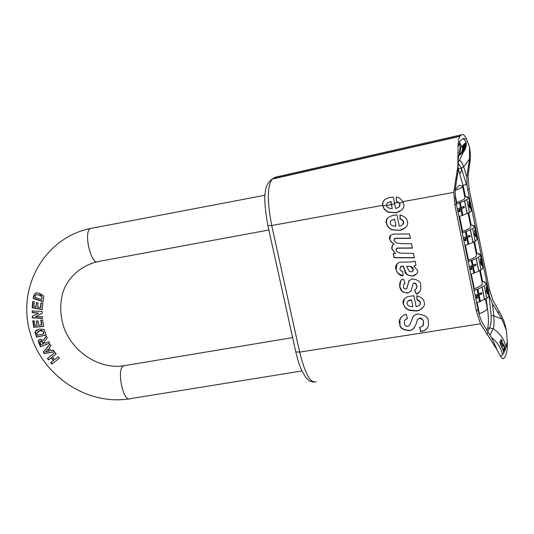 <?xml version="1.0" encoding="UTF-8"?>
<svg xmlns="http://www.w3.org/2000/svg" width="534" height="534" viewBox="0 0 534 534"><rect width="100%" height="100%" fill="white"/><g stroke="black" fill="none" stroke-linecap="round" stroke-linejoin="round"><path stroke-width="0.8" d="M493.129 300.816L501.413 315.474L504.423 322.456L506.439 330.466L507.287 341.546C507.387 348.048 506.933 352.453 505.932 354.756L504.777 357.286L503.495 358.694L502.2 358.387L500.712 356.765L497.094 349.863L480.466 323.791L476.542 311.589L454.908 205.35L453.726 192.4L457.832 166.561L458.065 147.057C458.145 141.457 458.739 137.905 459.841 136.404L461.543 134.775C462.824 133.687 464.473 135.089 466.489 138.974L469.446 146.696L470.414 153.525L470.16 160.32L468.011 176.42L469.092 188.689L489.418 289.281L493.129 300.816M382.564 205.343C382.097 201.438 384.513 198.815 389.807 197.46L393.331 197.153L395.607 208.44L396.088 208.373C399.118 207.379 400.36 206.031 399.812 204.328L398.651 202.419L396.348 201.338L396.355 197.133C398.504 197.146 400.687 198.648 402.91 201.645L403.624 203.661C404.999 207.526 402.462 210.576 396.008 212.826L388.425 212.232L387.223 211.711L384.206 209.248L382.564 205.343L271.726 225.502L267.901 225.655M396.962 214.935L399.305 226.122L399.973 226.029C402.87 225.008 404.044 223.679 403.51 222.044L402.256 220.055L400.039 219.053L399.999 214.915C404.652 216.397 407.088 218.553 407.315 221.39C408.664 225.061 406.301 228.058 400.233 230.394L392.13 229.88L390.928 229.36L387.918 226.903L386.342 223.359C385.234 219.654 387.597 216.951 393.438 215.242L396.962 214.935M393.371 234.072L409.458 233.952L410.386 238.404L395.267 238.404L393.832 240.36L396.542 242.977L402.229 243.691L411.487 243.684L412.408 248.123L397.323 248.21L395.894 250.179L397.016 251.854L399.986 253.136L413.51 253.396L414.431 257.829L394.045 257.762L393.171 253.597L395.627 253.603L391.722 248.964C391.762 245.767 392.624 244.178 394.319 244.205L391.148 241.995L389.64 239.045C388.819 237.063 389.967 235.421 393.077 234.132L393.371 234.072M409.391 330.686C402.576 329.972 399.392 327.749 399.853 324.018C398.304 320.927 399.812 317.863 404.378 314.826L406.22 314.266L407.389 318.618L405.6 319.359L404.492 320.527L404.338 323.738L405.56 325.873L407.509 326.441L409.591 325.366L413.236 316.302L415.692 314.513L417.648 313.979C425.157 314.92 428.655 317.416 428.155 321.455C429.336 325.146 428.041 328.23 424.27 330.713L420.739 331.687L419.557 327.362L422.808 326.107L423.475 322.156C423.629 320.153 422.214 318.911 419.237 318.418L417.388 319.566C416.333 324.605 414.384 328.11 411.547 330.072L409.538 330.479C402.816 329.818 399.639 327.596 399.999 323.811L399.799 320.42L400.974 317.329M399.939 262.234L412.375 261.88L415.098 261.026L415.993 265.331L413.843 266.039L417.515 270.364C418.302 272.273 417.107 274.055 413.937 275.704L412.749 275.991C407.108 275.477 404.472 273.635 404.832 270.464L403.183 266.366L401.087 266.459L399.839 268.989L400.767 270.718L402.656 271.406L403.123 275.784C399.859 275.804 397.483 273.642 396.001 269.296C394.766 266.786 395.874 264.484 399.325 262.374L399.939 262.234M408.75 281.031L412.135 278.882C418.329 279.829 421.152 281.925 420.598 285.183C421.373 289.815 419.944 292.826 416.32 294.227L414.624 290.109L416.346 288.754L416.9 287.519L416.827 285.897L415.499 283.614L414.024 283.214L413.116 283.708L411.02 291.043L407.575 293.153L402.476 291.818L400.64 289.568L399.686 286.818C399.512 281.758 400.747 279.209 403.384 279.169L405.086 283.1L403.691 284.395L403.47 286.892C403.057 287.686 403.851 288.44 405.847 289.168L406.935 288.347L409.084 280.597M413.85 295.702L416.16 306.73L419.237 305.595L420.398 303.592L419.604 301.269L416.907 299.788L416.867 295.723C421.5 297.231 423.923 299.38 424.136 302.171C425.238 305.081 423.662 307.778 419.41 310.254L416.547 311.028L409.004 310.334L405.233 307.851L403.263 303.846C402.289 301.029 403.797 298.619 407.776 296.61L413.85 295.702M469.446 146.696L469.573 158.918L466.783 176.954L466.996 184.544L467.837 190.157L489.665 296.657L492.375 303.619L501.833 319.038L506.439 330.466M460.121 147.277L459.394 141.877L463.158 138.373M401.768 210.069L396.021 212.699L388.585 212.078L386.896 211.29L384.153 208.807L382.798 205.55L382.858 202.479L384.593 199.709M497.094 349.863L491.981 338.503L482.075 322.376L479.225 315.107L456.296 203.714L455.375 197.887L455.148 189.937L458.038 171.074L458.232 157.951M396.348 201.338L396.528 197.173M398.951 206.998L399.966 204.182L399.472 202.993L396.508 201.184M505.131 349.376L505.024 350.838L504.557 350.611L503.916 348.762L504.096 348.021L504.677 349.163L504.27 346.646L503.395 345.044L503.188 346.439L500.545 340.732L501.199 339.377L502.307 341.219L501.84 342.194L502.701 344.05L502.761 343.295L504.51 346.079L505.131 349.376L506.105 347.274L507.287 341.546M504.063 351.672L503.956 352.881L501.353 345.111L501.746 347.314L499.697 342.08L499.897 341.66L504.063 351.672L504.557 350.611M500.812 340.178L501.012 341.54M503.856 352.407L504.203 352.353M501.066 341.42L502.307 341.219M501.399 342.261L501.84 342.194M502.287 344.116L502.701 344.05M500.839 345.191L501.353 345.111M503.148 346.312L503.482 346.259M460.134 147.284L462.497 146.356L462.618 148.412L461.696 152.39L459.841 155.24L462.724 150.988L463.338 148.332L463.272 145.602L463.999 144.894L464.059 147.718L461.376 153.705C463.559 152.15 464.727 148.926 464.88 144.033L465.514 143.426L465.575 146.229L462.905 152.183C465.241 150.495 466.362 147.124 466.275 142.071L463.045 138.426M459.394 141.877L461.897 146.943M466.275 142.071L461.803 146.416M464.059 147.718L463.379 147.851L464.059 147.718M459.841 155.24L460.755 147.164M392.256 208.567L390.808 201.545L387.337 202.867L386.576 204.028L386.516 205.47C386.903 207.446 388.819 208.474 392.256 208.567L390.968 201.398L387.424 202.793M427.253 328.256L424.41 330.506L420.879 331.481L419.744 327.322M409.591 325.366L413.169 316.388M407.349 318.464L404.772 320.113M414.197 327.909L411.701 329.858L409.538 330.479M423.182 325.627L423.616 321.955C422.481 318.811 421.072 317.57 419.384 318.217L417.388 319.566M419.931 304.827L420.405 302.244L419.25 300.609L417.047 299.594L417.014 295.756M411.38 299.928L407.849 301.243L407.162 302.344L407.122 303.686L407.836 305.101L409.198 306.122L412.822 306.803L411.534 299.728L409.418 300.195L407.649 301.463M412.822 306.803L411.534 299.728M423.188 307.337L419.55 310.054L416.687 310.828L408.55 309.887L405.379 307.651L403.757 304.887L403.41 303.652L404.338 298.92M416.747 273.808L412.895 275.811C408.757 276.318 406.12 274.476 404.979 270.284L403.33 266.186L401.241 266.279L400.273 266.94M415.973 265.224L413.843 266.039M403.103 275.584C398.571 274.296 396.255 272.14 396.155 269.116L397.009 263.783M412.922 271.038L413.349 269.363C413.102 267.133 411.173 266.086 407.555 266.219L406.674 266.393L409.458 271.506L411.781 271.839L413.203 269.543C411.387 266.693 409.451 265.645 407.402 266.399L406.674 266.393M416.32 294.227L414.811 290.002M416.453 288.614L416.974 285.703L415.639 283.427L414.17 283.027L413.116 283.708M410.86 291.277L407.722 292.959L403.43 292.178L401.908 290.963L399.832 286.631L400.687 280.951M419.684 291.671L416.467 294.04M406.815 288.554L408.904 280.844M405.046 283.013L404.058 283.861M414.397 257.648L394.199 257.588L393.364 253.597M412.375 247.956L397.476 248.036L396.295 248.684M410.352 238.237L395.42 238.244L394.212 238.872M394.319 244.205L391.596 242.142L390.187 240.093L389.8 238.878L390.621 235.361M395.627 253.603L391.883 248.791L392.57 245.273M402.749 224.587L403.577 221.55L402.409 219.901L400.2 218.9L400.153 214.948M394.493 219.26L391.055 220.549L390.281 221.703L390.221 223.145C390.614 225.108 392.523 226.142 395.954 226.242L394.653 219.107L391.048 220.549M395.954 226.242L394.653 219.107M405.66 227.551L399.859 230.334L392.283 229.72L390.514 228.879L388.071 226.743L386.503 223.199L386.523 220.255L388.051 217.632M463.105 185.285L466.996 184.544L466.456 184.651L461.343 168.177L458.452 163.564M458.292 168.757L461.343 168.177L461.476 168.524L461.389 170.853L460.001 173.483M487.609 331.627L489.524 327.969C490.679 326.087 491.233 321.975 491.18 315.634L489.124 296.75L489.665 296.657L488.363 296.884M466.456 184.651L467.03 184.517M486.04 298.613C488.623 313.832 489.104 323.824 487.489 328.584L486.628 330.206M458.265 168.684L463.592 187.614L465.408 196.592M468.672 212.712L471.168 225.014M474.506 241.488L476.895 253.29M480.3 270.117L482.589 281.425M473.791 289.682L474.319 288.821L471.335 274.162M467.944 260.972L468.492 260.178L465.474 245.353M462.077 232.116L462.631 231.382L459.587 216.397M456.176 203.107L456.744 202.439L455.128 194.496M455.155 189.757L459.106 185.351L462.577 186.112C463.098 187.047 460.615 188.475 455.128 190.391M485.413 298.833L487.235 307.818C487.876 309.386 485.259 311.362 479.392 313.752L477.162 302.818M474.319 288.821C480.213 286.504 482.856 284.615 482.242 283.167L479.645 270.344M468.492 260.178C474.419 257.942 477.096 256.16 476.502 254.845L473.845 241.708M462.631 231.382C468.598 229.226 471.295 227.557 470.734 226.376L468.011 212.926M456.744 202.439C462.744 200.363 465.474 198.802 464.934 197.76L462.658 186.493M40.497 307.724L40.904 302.932L42.78 303.145L42.226 309.673L32.214 307.758L32.748 301.396L34.256 301.823L33.856 306.469L35.958 306.963L36.325 302.651L38.007 302.972L37.64 307.29L40.811 307.537L41.198 302.965M35.958 306.963L36.619 302.711M42.246 309.446L32.547 307.564L33.055 301.49M32.214 307.758L32.547 307.564M49.916 344.136L50.917 345.805L49.181 347.701L50.984 350.758L53.493 350.157L54.455 351.806L44.289 353.595L43.314 351.953L49.916 344.136M49.201 351.152L47.967 349.056L48.267 348.856L49.502 350.945L45.537 351.833L47.967 349.056M43.314 351.953L49.969 344.216M44.289 353.595L44.609 353.374L43.634 351.732M54.381 351.686L44.609 353.374M43.254 340.505L46.351 335.959L47.219 337.915L45.544 340.004C44.128 342.134 43.801 343.108 44.569 342.935L44.722 343.275L48.828 341.613L49.535 343.255L40.464 346.726L38.561 342.287L38.428 340.645L40.257 339.17L43.254 340.505L46.398 336.066M49.508 343.188L40.798 346.506L38.695 341.339L39.423 339.484M43.267 343.836L42.74 342.621L40.691 340.946L40.023 342L41.098 344.63L43.568 343.636L43.04 342.421L41.211 340.679L40.577 340.992M40.464 346.726L40.798 346.506M47.446 358.501L55.035 352.553L56.143 353.969L52.499 356.785L54.648 359.576L58.293 356.759L59.381 358.18L51.778 364.115L50.677 362.706L53.667 360.37L51.518 357.58L48.527 359.923L47.446 358.501L55.049 352.567M52.085 363.874L50.997 362.486M50.677 362.706L53.667 360.37M53.367 360.577L51.217 357.787M48.834 359.676L47.766 358.281M54.648 359.576L58.306 356.772M46.044 334.931L36.846 336.954L35.918 333.857C35.431 331.454 35.745 330.146 36.866 329.952M43.781 333.81L43.408 332.535C43.808 331.227 42.486 330.713 39.429 330.987L36.879 333.062L37.44 335.232L43.781 333.81L43.715 332.335C42.36 330.346 41.031 329.832 39.736 330.793L37.78 331.527M35.591 334.07C36.853 332.462 31.639 333.697 38.788 329.258L38.989 329.211C46.992 329.011 43.161 330.352 45.143 331.828L46.078 335.045L36.519 337.168L35.591 334.07L35.918 333.857M32.42 317.843L32.34 316.148L38.615 313.138L32.194 312.604L32.133 310.968L42.166 311.516L42.246 313.278L35.538 316.595L42.386 316.769L42.446 318.411L32.42 317.843L32.674 316.001M42.44 318.217L32.754 317.643M38.615 313.138L32.527 312.403L32.474 311.015M32.194 312.604L32.527 312.403M35.538 316.595L42.246 313.244M41.559 324.979L40.751 320.146L42.6 319.899L43.695 326.468L33.816 327.262L32.748 320.861L34.229 320.841L35.004 325.513L37.08 325.413L36.352 321.067L38.007 320.934L38.735 325.279L41.866 324.779L41.085 320.106M37.08 325.413L36.692 321.041M43.668 326.321L34.149 327.055L33.115 320.861M33.816 327.262L34.149 327.055M33.175 298.466L33.822 295.409L36.005 292.832L39.376 293.326C46.758 297.164 42.593 296.297 43.695 298.546L42.994 301.71L33.175 298.466L35.277 293.059M43.047 301.463L33.508 298.272M41.519 299.587L41.792 298.326C42.793 297.445 41.839 296.35 38.922 295.042L36.519 294.621L35.538 295.362L35.004 297.451L41.519 299.587L42.106 298.146C41.839 295.823 40.878 294.728 39.229 294.861L36.225 294.701M458.92 216.61L467.076 213.64L467.11 213.213L469.379 212.485L471.222 211.084L470.714 206.725M462.885 215.289L461.543 208.681L460.789 208.948L462.137 215.556L460.789 208.948L459.634 209.335L460.088 211.571L459.287 211.838L457.518 209.735M457.331 208.801L460.548 207.759L459.547 202.84L460.548 207.759L464.079 206.458L464.32 207.639L461.543 208.681M467.076 213.64L464.507 200.958L456.33 203.875M460.301 202.58L461.303 207.499M464.693 196.559L467.844 196.946L467.11 197.473L468.852 197.52L468.672 198.481L464.507 200.958M467.844 196.946L467.951 197.46M468.812 201.718L468.952 202.366M468.819 205.283C469.613 207.813 470.194 208.667 470.554 207.846L470.14 203.621L469.199 200.938L468.819 205.283M466.823 199.836L469.379 212.485M467.11 213.213L464.54 200.55M469.78 206.611L469.8 207.739M460.088 211.571L459.434 211.618L458.98 209.375L464.32 207.639M458.98 209.375L459.634 209.335M463.659 207.686L463.459 206.705M469.146 205.069L470.314 206.491L470.154 203.794L469.453 202.273L469.146 205.069L468.785 205.129M468.658 202.419L469.453 202.273M464.814 245.573L472.917 242.476L472.944 242.002L475.207 241.261L477.022 239.746L476.508 235.354M468.759 244.205L467.424 237.637L466.669 237.904L468.011 244.479L466.669 237.904L465.528 238.311L465.982 240.534L465.181 240.807L463.419 238.731M463.232 237.81L466.436 236.729L465.441 231.829L466.436 236.729L469.947 235.367L470.187 236.549L467.424 237.637M472.917 242.476L470.361 229.867L462.237 232.904M466.189 231.562L467.183 236.455M470.447 224.961L473.618 225.468L472.89 226.042L474.639 226.136L474.486 227.21L472.663 228.679L470.394 229.413L470.361 229.867M473.618 225.468L473.731 226.049M474.639 234.059C475.414 236.529 475.974 237.363 476.335 236.555L475.928 232.237L475.026 229.62L474.639 234.059M472.663 228.679L475.207 241.261M472.944 242.002L470.394 229.413M476.368 236.509L475.774 236.602M475.046 235.507L475.607 235.32L475.587 236.449M474.633 230.468L474.746 231.022M465.982 240.534L465.321 240.567L464.867 238.338L470.187 236.549M464.867 238.338L465.528 238.311M469.519 236.582L469.326 235.627M474.96 233.819L476.114 235.18L475.941 232.437L475.307 230.922L474.606 233.885M474.486 231.122L475.26 230.982M470.674 274.383L478.738 271.172L478.751 270.651L481 269.877L482.789 268.262L482.269 263.843M474.606 272.974L473.278 266.433L472.523 266.72L473.858 273.261L472.523 266.72L471.389 267.133L471.836 269.35L471.041 269.63L469.293 267.581M469.106 266.66L472.29 265.545L471.302 260.672L472.29 265.545L475.781 264.13L476.014 265.305L473.278 266.433M478.738 271.172L476.194 258.623L468.111 261.78M472.043 260.392L473.037 265.264M476.174 253.216L479.358 253.85L478.644 254.464L480.4 254.611L480.266 255.786L478.471 257.361L476.208 258.122L476.194 258.623M479.358 253.85L479.492 254.491M480.433 262.681C481.174 265.091 481.728 265.905 482.082 265.118L481.681 260.712L480.827 258.156L480.433 262.681M478.471 257.361L481 269.877M478.751 270.651L476.208 258.122M482.135 265.044L481.494 265.138M480.814 264.063L481.381 263.896L481.341 265.004M480.42 259.063L480.52 259.544M471.836 269.35L471.182 269.37L470.728 267.154L476.014 265.305M470.728 267.154L471.389 267.133M475.353 265.325L475.167 264.397M480.754 262.428L481.882 263.723L481.107 259.437L480.754 262.428L480.393 262.488M480.286 259.671L481.041 259.537M476.508 303.045L486.768 298.352L488.53 296.624L487.996 292.178M480.413 301.59L479.098 295.088L478.351 295.375L479.672 301.884L478.351 295.375L477.216 295.809L477.663 298.012L476.869 298.299L475.133 296.277M474.946 295.362L478.11 294.207L477.129 289.368L473.958 290.509M479.098 295.088L481.822 293.907L481.581 292.745L478.858 293.92L477.877 289.074L477.129 289.368L478.117 294.207L478.858 293.92M484.518 299.714L481.988 287.232L477.877 289.074M481.868 281.325L485.072 282.086L484.365 282.74L486.127 282.94L486.02 284.221L484.245 285.904L482.002 286.685L481.988 287.232M485.072 282.086L485.212 282.793M486.194 291.15C486.908 293.493 487.442 294.294 487.796 293.546L487.409 289.034L486.601 286.524L486.194 291.15M484.245 285.904L486.768 298.352M484.525 299.147L482.002 286.685M487.108 292.332L487.068 293.413M486.174 287.519L486.26 287.919M477.663 298.012L477.009 298.019L476.562 295.816L481.822 293.907M476.562 295.816L477.216 295.809M481.154 293.92L480.974 293.019M487.128 292.325L486.554 292.472M486.507 290.883L487.629 292.111L486.874 287.813L486.154 290.943M486.053 288.073L486.788 287.953M267.921 225.735C264.984 209.034 264.116 197.754 265.318 191.913C265.752 186.299 268.061 182.014 272.24 179.064L274.99 177.295L461.543 134.775M316.075 381.81C310.441 383.505 304.974 373.606 299.661 352.106L295.789 351.886M480.466 323.791L299.661 352.106L271.726 225.502C267.067 201.331 267.227 185.852 272.227 179.077M460.114 136.097L272.634 178.777M394.506 203.174L398.651 202.419M402.91 201.645L453.726 192.4M458.426 161.689L459.2 160.901C460.361 160.006 461.857 161.949 463.686 166.715L469.573 158.918M459.2 160.901L463.712 151.276M464.066 138.747L466.489 138.974M458.065 147.064L459.58 142.785M458.305 158.945L460.241 147.311M456.804 178.269L455.562 179.611M456.296 203.714L454.908 205.35M500.391 356.278L502.567 354.896L503.816 352.206M491.367 337.428C497.294 341.974 501.026 347.801 502.567 354.896M487.655 328.216L489.524 327.969L493.189 328.777C494.09 326.708 494.304 322.402 493.837 315.868L501.833 319.038M489.938 335.085L493.189 328.777C500.071 333.289 504.376 339.457 506.105 347.274M498.983 311.389L498.008 313.251M489.418 289.281L488.283 291.25M504.096 346.145L504.51 346.079M504.71 348.709L505.064 348.649M502.728 345.184L503.368 345.084M465.575 146.229L464.994 146.336L465.568 146.236M469.092 188.689L467.837 190.157M469.413 164.692L468.285 165.9M477.803 309.406L476.542 311.589M488.069 332.288L486.988 334.344M399.472 202.993L403.217 202.313M382.898 205.99L386.489 205.343M391.576 204.422L394.653 203.868M386.509 205.457L391.415 204.569M491.18 315.634L493.837 315.868L492.375 303.619M461.336 168.163L463.686 166.715L466.783 176.954M33.822 295.409L34.156 295.222M92.015 228.212L90.406 228.519C83.024 231.99 91.421 266.613 98.383 261.52L268.856 230.007M301.897 370.983L130.336 398.651C123.628 403.33 116.359 370.389 123.167 366.057L125.036 365.563M470.554 207.846L470.027 207.92L470.574 207.819M487.188 293.526L487.889 293.406M267.914 225.742L295.809 352.006L298.393 361.752L301.523 370.162L305.969 377.825L309.513 380.989L313.765 382.177M272.22 179.077L459.841 136.404M504.597 349.196L504.076 349.283M503.395 345.044L502.721 345.151M264.991 195.244L90.406 228.519C45.891 237.403 18.276 284.662 29.063 328.73C39.149 372.946 84.772 405.807 128.854 398.891M96.787 261.807C76.576 267.334 65.682 281.678 62.465 294.02C59.821 304.76 60.229 315.707 63.693 326.868C72.564 352.634 99.858 369.521 123.528 365.817L292.632 337.601M468.945 197.974L469.566 201.038M474.746 226.65L475.36 229.693M476.335 236.555L475.841 236.642M475.307 230.922L474.492 231.068M480.513 255.179L481.127 258.209M482.082 265.118L481.601 265.204M481.107 259.437L480.3 259.577M486.254 283.561L486.861 286.571M487.796 293.54L487.335 293.62M486.874 287.813L486.08 287.946"/></g></svg>
